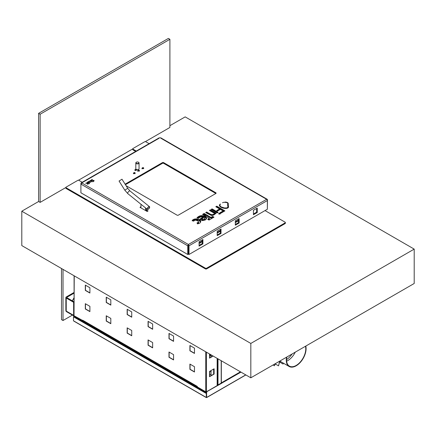 <?xml version="1.0" encoding="UTF-8"?>
<svg xmlns="http://www.w3.org/2000/svg" width="436" height="436" viewBox="0 0 436 436"><rect width="100%" height="100%" fill="white"/><g stroke="black" fill="none" stroke-linecap="round" stroke-linejoin="round"><path stroke-width="0.65" d="M206.582 392.896A0.861 0.496 180 0 1 205.863 392.754L73.94 316.591L74.093 315.795M214.67 387.086L217.193 385.609L214.719 387.108M220.916 383.266L218.61 384.863M209.22 390.285L206.61 391.702M206.55 391.741L222.044 382.879L221.335 382.339M205.863 392.754L205.863 392.046L73.94 315.882M205.863 392.046A0.861 0.496 0 0 0 206.582 392.187M66.043 310.923L66.005 310.95A1.297 0.747 -60 0 0 66.272 311.538L73.907 315.947A1.297 0.747 120 0 1 73.635 315.353L73.635 302.306L66.234 298.033L66.234 311.081L65.852 310.487L65.852 297.505A1.297 0.747 -0 0 0 66.234 298.033M74.016 301.821L66.844 297.679L66.844 297.33L66.844 297.679M73.635 302.306L74.016 302.088M66.005 310.95L73.635 315.353M74.087 297.946L72.392 300.884M74.087 292.436L66.234 296.976A1.297 0.747 -0 0 0 65.852 297.505M72.283 300.824L74.087 297.695M66.844 297.33L74.087 293.145M209.16 390.264L206.593 391.713M221.085 383.364L218.567 384.835M217.804 385.015L221.205 383.097L221.205 382.748M220.643 383.424A0.97 0.561 0 0 1 220.365 383.762L218 385.124M207.313 391.299L209.678 389.931M209.678 354.054L209.678 357.88M209.678 371.347L209.678 376.459M213.651 374.17L213.651 369.058M214.109 387.375L216.474 386.007M218 358.855L218 384.95L217.319 384.912M210.561 374.573L211.204 374.944L210.92 374.273L210.92 374.628L209.678 374.437M210.931 374.611L211.204 374.769M211.204 371.418L210.381 370.943M210.92 374.273L211.019 373.281M211.204 355.553L209.678 354.67M210.92 357.16L210.92 356.822L211.019 357.106M210.92 374.628L210.975 374.29M209.972 371.178L210.975 371.336L210.92 372.687M209.798 371.281L210.92 371.456M210.975 371.685L210.975 371.336M210.975 373.276L210.975 372.704M209.678 355.264L210.975 355.465L210.92 356.822M209.678 355.395L210.92 355.585M210.975 355.82L210.975 355.465M210.975 357.128L210.975 356.833M213.264 369.276A0.431 0.338 -155.1 0 0 213.455 369.347L213.651 369.374M106.389 297.276L106.389 302.388L110.815 304.944M106.389 315.855L106.389 320.972L110.815 323.528M85.467 303.778L85.467 308.895L89.898 311.451M85.467 285.199L85.467 290.311L89.898 292.867M127.307 327.932L127.307 333.044L131.732 335.606M148.224 340.009L148.224 345.121L152.649 347.677M169.141 352.086L169.141 357.198L173.566 359.755M190.058 364.164L190.058 369.276L194.489 371.832M127.307 309.353L127.307 314.465L131.732 317.021M148.224 321.43L148.224 326.542L152.649 329.098M169.141 333.507L169.141 338.619L173.566 341.175M190.058 345.579L190.058 350.697L194.489 353.253M74.245 275.863L74.016 315.751L82.796 320.558M110.815 299.832L106.237 297.188L106.237 302.475L110.815 305.118L110.815 299.832M110.815 318.411L106.237 315.768L106.237 321.06L110.815 323.703L110.815 318.411M89.898 306.339L85.314 303.69L85.314 308.982L89.898 311.626L89.898 306.339M89.898 287.755L85.314 285.111L85.314 290.398L89.898 293.041L89.898 287.755M131.732 330.488L127.154 327.845L127.154 333.137L131.732 335.78L131.732 330.488M152.649 342.565L148.071 339.922L148.071 345.214L152.649 347.857L152.649 342.565M173.566 354.642L168.988 351.999L168.988 357.286L173.566 359.934L173.566 354.642M194.489 366.72L189.905 364.076L189.905 369.363L194.489 372.012L194.489 366.72M131.732 311.909L127.154 309.26L127.154 314.552L131.732 317.195L131.732 311.909M152.649 323.986L148.071 321.337L148.071 326.629L152.649 329.273L152.649 323.986M173.566 336.063L168.988 333.415L168.988 338.707L173.566 341.35L173.566 336.063M194.489 348.141L189.905 345.492L189.905 350.784L194.489 353.427L194.489 348.141M82.644 320.733L82.72 320.247L197.312 386.405L197.312 386.934L205.71 391.784A0.54 0.311 180 0 0 206.473 391.784L217.161 385.609A0.54 0.311 180 0 0 217.319 385.391L217.319 358.463M209.525 353.967L209.525 358.141L213.144 356.054M214.109 374.083L214.109 368.791L209.525 371.439L209.525 376.726L214.109 374.083L213.956 368.878M209.525 357.967L212.991 355.967M209.525 376.551L213.956 373.995M74.245 298.518A0.54 0.311 180 0 1 74.087 298.295L74.087 275.77M197.236 386.449A0.54 0.311 120 0 0 197.312 386.672L82.835 320.58A0.54 0.311 -60 0 1 82.72 320.335M206.473 397.381L206.288 392.869L206.321 397.469L206.659 397.578L206.582 392.16L206.887 391.632L222.197 382.966L221.335 382.159M231.08 377.778L230.867 377.407L222.747 382.1L222.96 382.47L231.08 377.778L230.84 377.565L222.834 382.192M222.927 382.345L230.933 377.723M240.492 371.995L232.393 376.53L232.606 376.9L240.732 372.208L240.492 371.995L232.486 376.617M232.573 376.775L240.579 372.153M240.732 372.208L240.568 371.886M222.044 382.879L240.983 372.126M207.046 391.719L206.735 392.247M206.582 397.316L206.582 392.16M74.016 321.087L73.482 320.776L73.482 316.808L73.94 316.236M206.288 392.869L206.321 393.501L73.482 316.808M146.262 210.599L147.461 211.291L146.262 210.599M193.241 221.003L195.595 219.64L193.311 220.273L193.311 219.57L192.118 220.736L193.748 221.123L194.521 220.371L195.693 220.164L197.939 220.959L198.647 222.033L196.996 222.998L197.617 223.908L199.89 223.063L200.756 221.69L199.813 220.245L197.764 219.21L195.41 218.948L193.311 219.57M197.999 218.251L201.29 216.354L199.405 216.806L197.421 218.104M203.639 214.997L204.615 214.436M206.795 213.177L207.116 212.991M210.49 211.04L210.822 210.85M212.223 210.043L212.545 209.858M216.883 207.351L217.226 207.149M219.488 205.847L219.908 205.601M267.148 199.841L267.47 199.786L267.355 208.533M267.47 199.786L267.197 199.939M188.379 245.185L188.379 244.482L187.758 245.795L188.379 245.185L188.368 254.123L189.001 254.477L189.001 245.795L188.39 245.441L188.39 254.123L187.758 254.477L80.9 192.783L80.9 184.101L81.723 182.902L80.9 183.382L81.51 183.736M256.646 208.457L256.646 212.163L253.441 214.011M253.441 214.719L257.256 212.512L257.256 208.108L253.441 210.31L253.441 214.719M256.646 212.163L257.256 212.512M238.53 218.921L238.53 222.622L235.32 224.475M235.32 225.178L239.141 222.976L239.141 218.567L235.32 220.769L235.32 225.178M238.53 222.622L239.141 222.976M220.409 229.38L220.409 233.08L217.204 234.933M217.204 235.636L221.019 233.434L221.019 229.025L217.204 231.233L217.204 235.636M220.409 233.08L221.019 233.434M202.293 239.838L202.293 243.544L199.083 245.392M199.083 246.1L202.904 243.898L202.904 239.489L199.083 241.691L199.083 246.1M202.293 243.544L202.904 243.898M189.001 254.477L267.355 209.236L267.355 200.555A1.025 0.589 60 0 0 266.636 199.301L160.601 138.081M267.355 200.555L189.001 245.795L188.379 244.482L266.636 199.301A1.025 0.589 120 0 1 267.148 199.252A1.025 0.589 120 0 1 267.355 199.721M86.666 183.376L86.666 183.082L87.974 183.551L88.339 184.047L87.304 184.166L87.473 183.839L86.421 183.234L85.603 183.191L86.666 183.082M87.729 183.987L87.729 183.692M87.925 184.106L87.925 183.807M87.086 182.324L89.571 183.758L87.086 182.324L87.086 182.63M89.391 181.948L90.268 182.455L89.124 181.796L88.056 182.046L89.516 182.891L89.255 183.044L87.636 182.106L88.137 181.676L89.391 181.643M88.137 181.959L88.137 181.676M88.056 182.352L88.056 182.046M90.83 181.736L91.075 181.033L90.198 180.526L90.459 180.379L92.944 181.812L91.124 181.06L90.846 182.123L90.802 181.213L89.097 181.163L91.07 181.038M91.075 181.736L91.075 181.033M90.459 180.678L90.459 180.379M91.129 181.959L91.119 181.065M92.274 179.648L91.762 180.33L93.871 180.373L94.132 180.711M91.604 180.101L91.604 179.676L92.274 179.425M91.762 180.602L91.86 179.812M93.762 181.027L93.871 180.373L93.784 181.142L93.162 181.36L93.609 180.542L91.495 180.499L91.222 180.144M93.538 181.256L93.609 180.542M91.495 180.499L91.604 179.676M140.588 207.678L140.893 206.795L139.978 207.323L147.155 211.465L148.071 210.937L146.273 209.901M125.437 184.69L162.421 163.337L162.421 162.628A0.861 0.496 180 0 1 163.642 162.628L163.642 163.337L215.864 193.48L215.864 192.777A0.861 0.496 180 0 1 216.114 193.132A0.861 0.496 180 0 1 215.864 193.48L178.302 215.166A0.861 0.496 180 0 1 177.081 215.166L126.091 185.731M162.421 162.628L125.11 184.172M163.642 163.337A0.861 0.496 0 0 0 162.421 163.337M215.864 192.777L163.642 162.628M218.954 214.038L218.954 213.329L218.856 214.016L218.921 213.351L218.921 214.054L220.049 214.032L218.937 214.043M218.905 214.043L218.905 213.357M219.003 214.016L218.954 213.329M219.036 214L219.003 213.308L219.019 214.005M219.09 213.983L219.036 213.297M219.145 213.967L219.09 213.275M219.199 213.951L219.145 213.259M219.259 213.94L219.199 213.248M219.275 213.934L219.259 213.237M219.335 213.929L219.275 213.231M219.373 213.923L219.335 213.22M219.417 213.918L219.373 213.22M219.455 213.918L219.417 213.215M219.493 213.918L219.455 213.215M219.531 213.918L219.493 213.209M219.575 213.918L219.531 213.209M219.613 213.923L219.575 213.215M219.651 213.923L219.613 213.215M219.69 213.929L219.651 213.22M219.728 213.934L219.69 213.226M219.766 213.94L219.728 213.231M219.804 213.951L219.766 213.237M219.842 213.956L219.804 213.242M219.88 213.967L219.842 213.253M219.913 213.978L219.88 213.264M219.946 213.989L219.913 213.275M219.978 214.005L219.946 213.286M220.011 214.016L219.978 213.297M220.087 214.011L220.011 213.313M220.066 214.027L220.087 213.351M220.093 214.005L220.104 213.362M220.131 213.378L220.131 213.983L220.131 213.378M220.153 213.4L220.153 213.962L220.153 213.4M220.191 213.929L220.169 213.406M220.207 213.449L220.207 213.913L220.245 213.487M220.273 213.531L220.273 213.825L220.273 213.531M218.867 214.022L218.877 213.373M218.818 213.989L218.823 213.411M218.79 213.967L218.796 213.433M218.758 213.94L218.758 213.471M218.73 213.907L218.736 213.493M218.692 213.853L218.692 213.558M218.774 213.956L218.774 213.455M218.85 214.011L218.85 213.395M220.398 209.378L223.118 210.948L219.94 212.784L220.769 213.264L224.905 210.877L216.768 206.179L215.815 206.735L219.591 208.915L216.67 210.599L217.477 211.068L220.398 209.378M220.551 213.139L223.118 211.656L223.118 210.948M219.591 208.915L219.591 209.618L217.281 210.953M224.295 211.231L216.768 206.887L216.425 207.084M216.768 206.887L216.768 206.179M218.142 212.387L212.087 208.888L211.149 209.427L217.21 212.921L218.142 212.387M217.531 212.735L212.087 209.591L212.087 208.888M212.087 209.591L211.76 209.776M210.784 214.403L206.659 212.021L205.727 212.561L211.297 215.444L213.874 214.97L216.12 213.199L210.365 209.88L209.422 210.425L214.626 213.427L213.994 214.011L212.446 214.697L210.784 214.403L210.784 215.112L206.659 212.724L206.337 212.91M214.626 213.427L214.626 214.136L213.177 215.188L211.994 215.433L210.784 215.112M210.822 215.128L210.822 214.425M210.861 215.15L210.861 214.447M210.899 215.171L210.899 214.463M210.942 215.188L210.942 214.485M210.98 215.204L210.98 214.501M211.019 215.226L211.019 214.517M211.062 215.242L211.062 214.534M211.1 215.259L211.1 214.55M211.138 215.275L211.138 214.567M211.182 215.286L211.182 214.583M211.22 215.302L211.22 214.594M211.264 215.313L211.264 214.61M211.307 215.33L211.307 214.621M211.346 215.34L211.346 214.632M211.389 215.351L211.389 214.643M211.433 215.362L211.433 214.654M211.471 215.373L211.471 214.665M211.515 215.379L211.515 214.675M211.558 215.389L211.558 214.681M211.602 215.395L211.602 214.692M211.645 215.4L211.645 214.697M211.689 215.411L211.689 214.703M211.733 215.417L211.733 214.708M211.82 215.422L211.82 214.719M211.907 215.428L211.907 214.725M211.994 215.433L211.994 214.725M212.081 215.433L212.081 214.725M212.174 215.428L212.174 214.725M212.261 215.422L212.261 214.719M212.354 215.411L212.354 214.708M212.446 215.4L212.446 214.697M212.534 215.384L212.534 214.681M212.626 215.368L212.626 214.659M212.719 215.346L212.719 214.637M212.812 215.319L212.812 214.616M212.904 215.291L212.904 214.588M212.991 215.259L212.991 214.556M213.084 215.226L213.084 214.523M213.177 215.188L213.177 214.485M213.269 215.144L213.269 214.441M213.362 215.101L213.362 214.398M213.455 215.052L213.455 214.349M213.547 215.003L213.547 214.299M213.596 214.975L213.596 214.267M213.64 214.948L213.64 214.24M213.689 214.915L213.689 214.212M213.738 214.888L213.738 214.185M213.782 214.861L213.782 214.152M213.825 214.828L213.825 214.125M213.869 214.801L213.869 214.098M213.913 214.774L213.913 214.065M213.951 214.741L213.951 214.038M213.994 214.714L213.994 214.011M214.032 214.686L214.032 213.978M214.071 214.654L214.071 213.951M214.109 214.626L214.109 213.923M214.147 214.599L214.147 213.891M214.18 214.572L214.18 213.863M214.218 214.539L214.218 213.836M214.25 214.512L214.25 213.809M214.283 214.485L214.283 213.782M214.31 214.458L214.31 213.754M214.343 214.43L214.343 213.727M214.37 214.403L214.37 213.7M214.403 214.376L214.403 213.673M214.43 214.349L214.43 213.645M214.452 214.327L214.452 213.618M214.479 214.299L214.479 213.596M214.501 214.272L214.501 213.569M214.528 214.25L214.528 213.542L214.55 214.223M214.567 214.201L214.567 213.498M214.588 214.18L214.588 213.471M214.605 214.158L214.605 213.449M215.722 213.678L210.365 210.583L210.032 210.779M210.365 210.583L210.365 209.88M206.659 212.724L206.659 212.021M199.688 217.281L201.285 216.806L202.838 216.997L201.699 217.858L202.795 218.332L203.901 217.493L204.746 218.327L204.517 219.085L205.781 219.63L206.599 218.589L206.364 217.651L205.52 216.85L202.702 215.7L200.593 215.738L198.925 216.332L196.941 217.978L198.527 218.387L199.688 217.281M197.388 218.093L197.388 217.433M197.437 218.087L197.437 217.384M197.492 218.038L197.492 217.33M197.546 217.989L197.546 217.281M197.606 217.94L197.606 217.232M197.661 217.886L197.661 217.183M197.726 217.837L197.726 217.133M197.786 217.787L197.786 217.079M197.851 217.738L197.851 217.03M197.917 217.684L197.917 216.981M197.982 217.635L197.982 216.932M198.053 217.586L198.053 216.877M198.124 217.531L198.124 216.828M198.195 217.482L198.195 216.779M198.271 217.433L198.271 216.73M198.342 217.384L198.342 216.681M198.418 217.335L198.418 216.632M198.5 217.286L198.5 216.583M198.576 217.237L198.576 216.534M198.658 217.188L198.658 216.485M198.74 217.139L198.74 216.436M198.832 217.09L198.832 216.381M198.925 217.035L198.925 216.332M199.023 216.986L199.023 216.283M199.116 216.937L199.116 216.234M199.214 216.894L199.214 216.191M199.312 216.85L199.312 216.147M199.405 216.806L199.405 216.103M199.503 216.768L199.503 216.065M199.601 216.73L199.601 216.027M199.699 216.692L199.699 215.989M199.797 216.659L199.797 215.956M199.895 216.627L199.895 215.918M199.993 216.594L199.993 215.891M200.097 216.567L200.097 215.858M200.195 216.539L200.195 215.831M200.293 216.512L200.293 215.809M200.391 216.49L200.391 215.782M200.495 216.469L200.495 215.76M200.593 216.447L200.593 215.738M200.696 216.425L200.696 215.722M200.794 216.409L200.794 215.706M200.892 216.398L200.892 215.689M200.996 216.381L200.996 215.678M201.094 216.37L201.094 215.667M206.555 218.73L204.43 216.926L201.296 216.354L201.296 215.646M201.497 216.338L201.497 215.635M201.699 216.338L201.699 215.629M201.901 216.338L201.901 215.629M202.102 216.343L202.102 215.64M202.304 216.36L202.304 215.657M202.506 216.381L202.506 215.673M202.702 216.409L202.702 215.7M202.898 216.441L202.898 215.738M203.1 216.479L203.1 215.776M203.29 216.529L203.29 215.82M203.487 216.578L203.487 215.875M203.677 216.638L203.677 215.934M203.868 216.703L203.868 215.994M204.059 216.774L204.059 216.065M204.244 216.845L204.244 216.142M204.43 216.926L204.43 216.223M204.609 217.014L204.609 216.31M204.789 217.106L204.789 216.403M204.964 217.204L204.964 216.501M205.051 217.259L205.051 216.55M205.133 217.308L205.133 216.599M205.214 217.357L205.214 216.654M205.296 217.406L205.296 216.703M205.372 217.455L205.372 216.752M205.449 217.51L205.449 216.801M205.52 217.559L205.52 216.85M205.59 217.608L205.59 216.905M205.656 217.657L205.656 216.954M205.721 217.706L205.721 217.003M205.787 217.76L205.787 217.052M205.847 217.809L205.847 217.101M205.906 217.858L205.906 217.155M205.961 217.907L205.961 217.204M206.015 217.956L206.015 217.253M206.07 218.011L206.07 217.302M206.119 218.06L206.119 217.351M206.163 218.109L206.163 217.406M206.212 218.158L206.212 217.455M206.25 218.207L206.25 217.504M206.293 218.262L206.293 217.553M206.332 218.311L206.332 217.602M206.364 218.36L206.364 217.651M206.397 218.409L206.397 217.706M206.457 218.507L206.457 217.804M206.511 218.605L206.511 217.902M206.55 218.709L206.55 218M206.582 218.649L206.582 218.098M206.604 218.55L206.604 218.196M204.74 219.183L204.74 218.785M204.789 219.199L204.789 218.572M202.838 216.997L202.838 217.7L202.293 218.114M202.571 214.381L209.384 218.311L207.672 219.297L208.997 220.066L214.011 217.172L212.686 216.403L210.964 217.395L204.157 213.466L202.571 214.381M208.283 219.651L209.384 219.014L209.384 218.311M213.4 217.52L212.686 217.106L210.964 218.104L204.157 214.169L203.181 214.73M204.157 214.169L204.157 213.466M210.964 218.104L210.964 217.395M212.686 217.106L212.686 216.403M199.89 219.826L202.647 220.611L205.509 219.826L204.244 219.275L203.307 219.57L201.977 219.303L201.705 219.161L202.533 218.534L201.437 218.055L199.459 219.548L199.89 219.826M201.944 218.981L201.437 218.763L199.966 219.869M201.437 218.763L201.437 218.055M204.746 220.202L202.337 220.147L201.705 219.864L201.705 219.161M201.977 220.006L201.977 219.303M202.337 220.147L202.337 219.444M202.658 220.235L202.658 219.526M202.947 220.273L202.947 219.564M203.307 220.273L203.307 219.57M203.716 220.207L203.716 219.499M203.961 220.12L203.961 219.417M204.173 220.022L204.173 219.319M204.244 219.984L204.244 219.275M193.377 220.235L193.377 219.531M193.448 220.202L193.448 219.493M193.519 220.164L193.519 219.461M193.589 220.131L193.589 219.422M193.66 220.098L193.66 219.39M193.731 220.06L193.731 219.357M193.807 220.033L193.807 219.324M193.884 220L193.884 219.297M193.96 219.973L193.96 219.264M194.036 219.94L194.036 219.237M194.113 219.913L194.113 219.21M194.194 219.891L194.194 219.183M194.276 219.864L194.276 219.161M194.358 219.842L194.358 219.134M194.44 219.82L194.44 219.112M194.521 219.799L194.521 219.09M194.609 219.777L194.609 219.068M194.696 219.755L194.696 219.052M194.778 219.739L194.778 219.036M194.87 219.722L194.87 219.019M194.957 219.706L194.957 219.003M195.045 219.695L195.045 218.992M195.132 219.684L195.132 218.976M195.224 219.673L195.224 218.965M195.41 219.651L195.41 218.948M200.702 222.077L198.783 220.322L195.595 219.64L195.595 218.937M195.78 219.635L195.78 218.932M195.971 219.635L195.971 218.927M196.167 219.64L196.167 218.932M196.358 219.651L196.358 218.948M196.554 219.668L196.554 218.965M196.756 219.695L196.756 218.986M196.952 219.722L196.952 219.019M197.154 219.76L197.154 219.057M197.355 219.809L197.355 219.101M197.557 219.858L197.557 219.155M197.764 219.918L197.764 219.21M197.966 219.984L197.966 219.281M198.173 220.055L198.173 219.352M198.375 220.136L198.375 219.433M198.582 220.229L198.582 219.521M198.783 220.322L198.783 219.619M198.985 220.431L198.985 219.722M199.187 220.54L199.187 219.837M199.29 220.6L199.29 219.897M199.383 220.66L199.383 219.951M199.475 220.714L199.475 220.011M199.563 220.774L199.563 220.071M199.65 220.834L199.65 220.131M199.732 220.894L199.732 220.185M199.813 220.954L199.813 220.245M199.884 221.008L199.884 220.305M199.955 221.068L199.955 220.365M200.026 221.128L200.026 220.425M200.091 221.188L200.091 220.48M200.151 221.248L200.151 220.54M200.211 221.303L200.211 220.6M200.266 221.363L200.266 220.66M200.32 221.423L200.32 220.714M200.369 221.483L200.369 220.774M200.413 221.537L200.413 220.834M200.456 221.597L200.456 220.894M200.5 221.657L200.5 220.948M200.533 221.711L200.533 221.008M200.571 221.771L200.571 221.068M200.598 221.831L200.598 221.123M200.625 221.886L200.625 221.183M200.653 221.946L200.653 221.237M200.696 222.06L200.696 221.352M200.724 221.984L200.724 221.466M200.745 221.87L200.745 221.581M197.181 223.27L197.181 222.97M197.219 223.325L197.219 222.965M197.257 223.379L197.257 222.96M197.295 223.434L197.295 222.954M197.334 223.494L197.334 222.943M197.372 223.548L197.372 222.938M197.41 223.603L197.41 222.927M198.653 221.919L198.533 223.009L197.426 223.63M197.443 223.624L197.443 222.916M197.481 223.614L197.481 222.905M197.519 223.603L197.519 222.894M197.557 223.592L197.557 222.883M197.595 223.581L197.595 222.872M197.628 223.564L197.628 222.861M197.666 223.554L197.666 222.851M197.704 223.543L197.704 222.834M197.737 223.526L197.737 222.823M197.775 223.515L197.775 222.807M197.813 223.499L197.813 222.796M197.846 223.483L197.846 222.78M197.884 223.466L197.884 222.763M197.917 223.455L197.917 222.747M197.955 223.439L197.955 222.731M197.988 223.423L197.988 222.714M198.02 223.401L198.02 222.698M198.053 223.385L198.053 222.682M198.091 223.368L198.091 222.66M198.124 223.352L198.124 222.643M198.157 223.33L198.157 222.627M198.189 223.308L198.189 222.605M198.222 223.287L198.222 222.583M198.255 223.27L198.255 222.562M198.287 223.248L198.287 222.54M198.315 223.227L198.315 222.518M198.347 223.199L198.347 222.496M198.375 223.178L198.375 222.474M198.402 223.156L198.402 222.453M198.424 223.134L198.424 222.425M198.473 222.376L198.473 223.085L198.451 222.404M198.494 223.058L198.494 222.355M198.511 223.036L198.511 222.327M198.533 223.009L198.533 222.305M198.549 222.981L198.549 222.278M198.565 222.96L198.565 222.251M198.582 222.932L198.582 222.224M198.593 222.905L198.593 222.202M198.603 222.878L198.603 222.175M198.614 222.851L198.614 222.147M198.625 222.823L198.625 222.12M198.636 222.796L198.636 222.093M198.642 222.769L198.642 222.06M198.647 222.742L198.647 222.033M198.653 222.682L198.653 221.979M192.238 220.763L192.26 220.453M192.276 220.774L192.276 220.436L192.287 220.774M192.369 220.796L192.369 220.311M192.396 220.801L192.396 220.278M192.429 220.812L192.429 220.24M192.461 220.818L192.461 220.202M192.499 220.829L192.499 220.169M192.532 220.834L192.532 220.131M193.311 220.273L192.538 220.834M192.57 220.801L192.57 220.093M192.614 220.763L192.614 220.06M192.652 220.725L192.652 220.022M192.696 220.692L192.696 219.984M192.745 220.654L192.745 219.951M192.794 220.616L192.794 219.913M192.843 220.578L192.843 219.875M192.892 220.54L192.892 219.837M192.946 220.507L192.946 219.799M193.001 220.469L193.001 219.76M193.061 220.431L193.061 219.722M193.121 220.393L193.121 219.684M193.181 220.354L193.181 219.646M193.246 220.316L193.246 219.608M222.469 202.735L224.082 202.2L222.469 202.735M225.265 202.342L225.025 202.064M225.499 202.342L225.265 202.053M225.734 202.359L225.499 202.059M224.545 202.38L225.968 202.38L225.734 202.075M226.186 202.418L225.962 202.102M226.404 202.468L226.186 202.141M226.611 202.527L226.404 202.19M226.813 202.609L226.611 202.244M225.968 202.38L226.993 202.702L226.813 202.304M226.993 202.702L227.003 202.375M227.358 202.958L227.189 202.446M227.189 202.822L227.505 203.094L227.358 202.527M227.505 203.094L227.516 202.615M228.491 207.345L228.246 204.13L227.663 202.702M227.788 203.503L227.87 207.138L226.894 207.918L224.496 207.956L221.166 206.909L220.017 205.928L220.038 204.315L219.433 205.694L220.256 206.762L222.049 207.732L226.398 208.375L228.431 207.471L228.175 204.838M227.903 203.596L227.788 202.795M228.001 203.694L227.903 202.893M228.083 203.792L228.001 202.985M228.148 203.89L228.083 203.083M228.197 203.988L228.148 203.181M228.235 204.092L228.197 203.285M228.257 204.021L228.235 203.383M228.273 203.868L228.257 203.487M228.246 204.13L228.273 203.59M228.181 205.667L228.181 204.964M228.192 205.792L228.192 205.089M228.202 205.917L228.202 205.214M228.219 206.048L228.219 205.34M228.241 206.174L228.241 205.465M228.262 206.299L228.262 205.59M228.519 207.258L228.48 206.599M228.535 207.155L228.524 206.855M219.422 205.634L219.422 205.187M219.45 205.738L219.45 205.094M219.951 205.1L219.461 205.77M219.488 205.705L219.488 205.002M219.531 205.618L219.531 204.915M219.581 205.53L219.581 204.827M219.64 205.449L219.64 204.74M219.7 205.367L219.7 204.664M219.766 205.291L219.766 204.582M219.831 205.214L219.831 204.511M219.902 205.149L219.902 204.44M219.967 205.04L219.967 204.375M220.104 204.697L220.038 204.315M220.164 204.571L220.104 204.261M220.038 204.838L220.431 203.999M219.962 205.787L219.908 205.498M219.924 206.348L219.924 205.639M220.017 206.56L220.017 205.928M220.098 206.631L220.098 206.075M220.207 206.724L220.207 206.223M220.344 206.828L220.344 206.364M220.512 206.947L220.512 206.506M220.709 207.073L220.709 206.642M220.927 207.204L220.927 206.778M221.166 207.334L221.166 206.909M221.428 207.465L221.428 207.04M221.711 207.59L221.711 207.16M222 207.71L222 207.28M222.305 207.825L222.305 207.389M222.616 207.934L222.616 207.492M222.932 208.032L222.932 207.59M223.254 208.119L223.254 207.683M223.57 208.195L223.57 207.765M223.886 208.261L223.886 207.836M224.197 208.315L224.197 207.901M224.496 208.354L224.496 207.956M224.78 208.386L224.78 207.994M225.058 208.403L225.058 208.026M225.314 208.413L225.314 208.048M225.559 208.419L225.559 208.059M225.788 208.413L225.788 208.065M226.006 208.408L226.006 208.059M226.208 208.392L226.208 208.043M226.398 208.375L226.398 208.021M226.578 208.348L226.578 207.994M226.742 208.326L226.742 207.956M226.894 208.299L226.894 207.918M227.031 208.266L227.031 207.874M227.161 208.234L227.161 207.825M227.276 208.201L227.276 207.77M227.379 208.168L227.379 207.71M227.472 208.136L227.472 207.656M227.554 208.108L227.554 207.596M227.625 208.076L227.625 207.531M227.69 208.054L227.69 207.471M227.739 208.026L227.739 207.405M227.783 208.005L227.783 207.34M227.897 206.926L227.81 207.994M227.821 207.977L227.821 207.274M227.848 207.912L227.848 207.204M227.87 207.841L227.87 207.138M227.881 207.77L227.881 207.067M227.892 207.7L227.892 206.996M227.63 205.209L227.63 204.925M227.636 205.285L227.636 204.844M227.641 205.361L227.641 204.762M227.788 203.639L227.647 205.411M227.766 204.577L227.766 203.874M227.777 204.517L227.777 203.814M227.783 204.457L227.783 203.754M227.788 204.402L227.788 203.694M135.972 169.173L135.018 169.724A0.758 0.436 0 0 0 134.795 170.035A0.758 0.436 0 0 0 135.264 170.438A0.758 0.436 0 0 0 136.087 170.345L137.133 169.74M141.983 168.231L143.662 168.345L143.618 167.822L142.806 167.588L141.978 168.176M143.613 168.111L143.613 168.623M133.432 173.168L135.111 173.283L135.067 172.76L134.255 172.525L133.427 173.108M135.062 173.048L135.062 173.555M137.711 170.699L139.389 170.814L139.346 170.291L138.528 170.056L137.7 170.645M139.34 170.58L139.34 171.092M135.1 170.383L136.523 169.56M141.983 168.819L142.806 168.291L143.618 168.525M133.432 173.757L134.255 173.228L135.067 173.463M137.711 171.288L138.528 170.759L139.346 170.994M91.119 181.758L90.835 181.921M159.532 137.64L81.14 182.897L80.9 184.101L187.758 245.795L187.758 254.477M159.358 138.081L81.723 182.902L188.379 244.482M147.205 208.746A1.728 0.785 -51.1 0 1 148.229 207.116A1.728 0.785 -51.1 0 1 149.51 206.697A1.728 0.785 -51.1 0 1 149.036 208.533A1.728 0.785 -51.1 0 1 147.341 209.384A1.728 0.785 -51.1 0 1 147.205 208.746M147.433 208.615A1.406 0.638 -51.1 0 1 148.267 207.291A1.406 0.638 -51.1 0 1 149.308 206.947A1.406 0.638 -51.1 0 1 148.921 208.441A1.406 0.638 -51.1 0 1 147.548 209.133A1.406 0.638 -51.1 0 1 147.433 208.615M127.726 188.33L124.8 190.172L119.061 181.044L121.982 179.207L127.726 188.33L130.042 190.995L149.51 206.697M140.997 204.266L140.926 207.868M145.51 210.517L145.559 207.945M146.256 210.948L146.3 208.544M134.016 173.321L134.631 173.675M142.779 168.296L142.757 168.694M138.506 170.765L138.479 171.163M138.501 162.246A1.619 0.937 180 0 1 138.583 162.29A1.619 0.937 180 0 1 139.057 162.95A1.619 0.937 180 0 1 138.583 163.614A1.619 0.937 180 0 1 136.817 163.816A1.619 0.937 180 0 1 135.814 162.95A1.619 0.937 180 0 1 136.288 162.29L136.441 162.203A1.406 0.812 -0 0 0 136.441 163.347A1.406 0.812 -0 0 0 138.43 163.347A1.406 0.812 -0 0 0 138.43 162.203A1.406 0.812 -0 0 0 136.441 162.203L136.288 162.29A1.619 0.937 180 0 1 136.37 162.246M135.814 162.95L135.814 168.77A1.619 0.937 -0 0 0 136.288 169.43A1.619 0.937 -0 0 0 138.583 169.43L138.583 169.43A1.619 0.937 -0 0 0 139.057 168.77L139.057 162.95M138.501 169.473A1.406 0.812 180 0 1 138.43 169.517A1.406 0.812 180 0 1 136.441 169.517A1.406 0.812 180 0 1 136.37 169.473M136.828 169.915A0.758 0.436 180 0 1 136.681 169.653L136.681 169.631M285.106 223.586L285.106 222.883A0.861 0.496 0 0 0 285.357 222.529L285.357 223.232A0.861 0.496 180 0 1 285.106 223.586L206.626 268.898A0.861 0.496 180 0 1 205.405 268.898L205.405 268.189A0.861 0.496 0 0 0 206.626 268.189L206.626 268.898M82.23 182.27L78.981 180.395A0.861 0.496 0 0 0 77.761 180.395L66.158 187.093A0.861 0.496 0 0 0 65.901 187.442A0.861 0.496 0 0 0 66.158 187.796L66.158 188.505L205.405 268.898M66.158 188.505A0.861 0.496 180 0 1 65.901 188.15L65.901 187.442M149.107 143.657L145.858 141.782A0.861 0.496 0 0 0 144.638 141.782L133.029 148.48A0.861 0.496 0 0 0 132.778 148.834A0.861 0.496 0 0 0 133.029 149.188L133.029 149.891L135.667 151.412M133.029 149.891A0.861 0.496 180 0 1 132.778 149.537L132.778 148.834M285.106 222.883L206.626 268.189M285.357 222.529A0.861 0.496 0 0 0 285.106 222.175L265.028 210.583M133.029 149.188L136.277 151.063M66.158 187.796L205.405 268.189M253.741 213.842A1.482 0.856 0 0 0 253.441 213.831M292.076 353.994A14.099 8.142 -60 0 1 286.577 359.58M295.254 352.163A13.581 7.843 -60 0 1 286.637 361.182M305.483 346.255A13.581 7.843 -60 0 1 300.922 361.259A13.581 7.843 -60 0 1 289.384 366.126A13.581 7.843 -60 0 1 286.866 357.002M305.8 346.075A14.012 8.093 -60 0 1 301.042 361.52A14.012 8.093 -60 0 1 289.166 366.496A14.012 8.093 -60 0 1 286.55 357.182M289.166 366.496L280.768 361.651A14.012 8.093 -60 0 1 279.912 361.013M281.269 361.935L279.781 361.509A14.53 8.388 -60 0 1 279.329 361.351M283.122 363.008L283.122 364.065L279.596 362.033M283.275 363.095L283.122 364.065M279.596 361.449L278.533 365.848L275.35 364.011M279.727 361.493L278.533 365.848M275.394 363.624L274.402 365.771L273.04 364.987M275.579 363.515L274.402 365.771M145.341 141.64L169.904 127.459L169.904 39.305L168.378 38.422L38.597 113.349L38.597 201.503L21.8 211.204L250.825 343.432L414.2 249.109L185.175 116.881L169.904 125.693M21.8 211.204L21.8 245.582L250.825 377.81L414.2 283.487L414.2 249.109M250.825 343.432L250.825 377.81M61.498 268.5L61.498 319.632L63.024 320.509L72.42 315.092M63.024 269.383L63.024 320.509M169.904 39.305L40.123 114.232L38.597 113.349M40.123 114.232L40.123 202.386L38.597 201.503M40.123 202.386L65.901 187.502M78.464 180.248L132.778 148.894M217.918 207.547L217.569 207.749M213.231 210.256L212.91 210.441M211.509 211.247L211.177 211.438M207.803 213.389L207.482 213.575M205.302 214.834L204.326 215.395M202.593 216.392L201.863 216.817M196.854 219.711L196.015 220.191M218.681 207.988L218.332 208.19M213.994 210.692L213.673 210.882M212.272 211.689L211.94 211.88M208.566 213.825L208.245 214.016M206.065 215.27L205.089 215.836M203.694 216.643L202.838 217.133M197.928 219.973L197.05 220.474M217.39 384.95L217.39 358.506M221.205 360.708L221.205 383.097M211.019 356.855L211.019 355.972M211.019 372.72L211.019 371.837M211.019 374.306L211.019 373.429M205.71 351.759L205.71 391.784M206.473 352.201L206.473 391.784M217.161 358.37L217.161 385.609M206.735 397.403L245.751 374.878M221.935 382.508L240.449 371.815M206.206 397.403L73.749 320.934M210.746 215.09L210.746 214.381M197.121 218.027L197.121 217.717M197.181 218.044L197.181 217.646M197.203 218.049L197.203 217.624M197.246 217.575L197.246 218.06L197.225 217.602M197.268 218.065L197.268 217.553M197.29 218.071L197.29 217.526M197.312 218.076L197.312 217.504M197.339 218.082L197.339 217.482M197.361 218.087L197.361 217.455M192.352 220.79L192.352 220.333M228.284 206.419L228.284 205.716M228.311 206.544L228.311 205.836M228.333 206.664L228.333 205.956M228.36 206.778L228.36 206.075M228.388 206.893L228.388 206.19M228.415 207.002L228.415 206.299M228.437 207.111L228.437 206.402M228.464 207.209L228.464 206.506M220.224 204.468L220.224 204.157M227.647 205.383L227.647 204.68M227.657 205.302L227.657 204.598M227.668 205.225L227.668 204.517M227.679 205.143L227.679 204.44M227.69 205.067L227.69 204.364M227.701 204.991L227.701 204.288M227.712 204.92L227.712 204.212M227.756 204.642L227.756 203.939M138.528 170.759L138.528 170.056M134.255 173.228L134.255 172.525M142.806 168.291L142.806 167.588M135.018 170.345L135.018 169.724M124.8 190.172L127.873 193.682A1.728 0.785 -51.1 0 1 127.737 193.044A1.728 0.785 -51.1 0 1 128.762 191.409A1.728 0.785 -51.1 0 1 130.042 190.995M199.083 243.544L202.293 241.691M217.204 233.08L220.409 231.233M235.32 222.622L238.53 220.769M238.53 220.066L235.32 221.919M220.409 230.524L217.204 232.377M202.293 240.988L199.083 242.836M221.335 360.779L221.335 382.922M206.659 397.578L245.866 374.944M73.826 321.103L206.283 397.578M91.598 180.123L91.598 180.826M93.762 180.738L93.762 181.447M160.421 137.634L267.148 199.252M139.335 170.514L139.335 171.217M135.062 172.983L135.062 173.686M143.613 168.045L143.613 168.748M127.873 193.682L147.341 209.384"/></g></svg>

